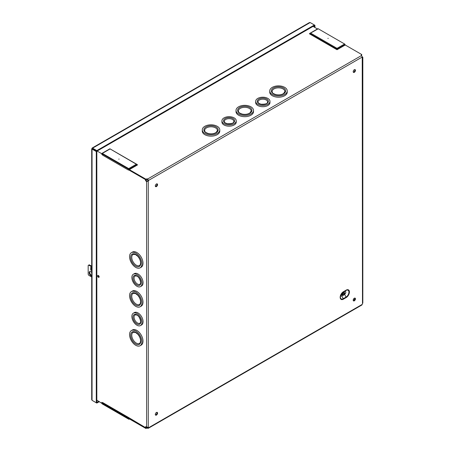<?xml version="1.0" encoding="UTF-8"?>
<svg xmlns="http://www.w3.org/2000/svg" width="451" height="451" viewBox="0 0 451 451"><rect width="100%" height="100%" fill="white"/><g stroke="black" fill="none" stroke-linecap="round" stroke-linejoin="round"><path stroke-width="0.68" d="M91.705 276.999L88.729 275.285L88.171 274.309L88.171 265.447L89.27 264.816L91.705 266.22M91.705 270.29L90.724 270.059L90.724 267.268L91.705 267.928M91.705 269.563A0.795 0.575 42.6 0 1 91.705 268.368M91.649 268.379A0.795 0.575 -137.4 0 0 91.705 268.74M90.724 270.059L91.705 270.532M89.963 271.496A2.385 1.376 -120 0 0 90.003 273.65A2.385 1.376 -120 0 0 91.705 275.448M98.386 275.522A1.077 0.62 60 0 1 99.09 276.474A1.077 0.62 60 0 1 98.927 277.331A1.077 0.62 60 0 1 97.85 276.711A1.077 0.62 60 0 1 97.85 275.471A1.077 0.62 60 0 1 98.386 275.522A0.829 0.479 -120 0 0 98.515 276.328A0.829 0.479 -120 0 0 99.147 276.841M91.705 272.477A2.385 1.376 -120 0 0 90.854 271.716A2.385 1.376 -120 0 0 89.659 271.598A2.385 1.376 -120 0 0 89.518 274.084A2.385 1.376 -120 0 0 91.705 275.837M91.705 266.845L88.729 265.126M147.951 427.362A1.59 0.919 -60 0 1 147.984 427.463L147.669 428.27A1.59 0.919 0 0 0 145.865 428.45L129.341 418.911L129.178 419.148A0.761 0.44 60 0 1 129.087 419.227A0.761 0.44 60 0 1 128.71 419.188L102.349 403.972A0.761 0.44 60 0 1 101.881 403.391L96.824 400.138M362.147 56.674A1.59 0.919 -120 0 0 362.486 56.877L362.486 57.424A1.59 0.919 -60 0 1 362.226 57.029L362.486 303.698L362.829 302.931L362.829 57.238M353.528 299.064L354.582 299.667M128.507 169.734A1.173 0.676 120 0 1 128.71 169.249L128.873 169.677A0.761 0.44 -120 0 0 129.341 170.258L145.865 179.797A1.59 0.919 180 0 1 147.669 179.616L147.984 180.101A1.59 0.919 -60 0 1 147.725 180.795L148.266 181.105L146.609 181.511A1.59 0.919 60 0 1 145.323 179.498L128.456 169.756L128.823 169.548M145.972 426.714A1.59 0.919 60 0 0 145.865 427.193L145.323 427.503A1.59 0.919 60 0 1 145.65 426.787A1.59 0.919 60 0 1 146.609 426.973L148.266 427.379A1.59 0.919 -60 0 1 148.526 427.773L148.317 428.292L361.95 304.949M147.725 180.795L146.609 181.511L146.609 426.973M147.669 179.616L147.669 178.991L148.526 180.411A1.59 0.919 -60 0 1 148.266 181.105L148.266 427.379M147.984 180.101L148.526 180.411L362.226 57.029L361.431 55.58A1.59 0.919 180 0 1 361.274 55.185A1.59 0.919 180 0 1 361.741 54.537L345.218 44.999L337.027 49.728L309.397 33.78L318.226 28.768A0.761 0.44 -120 0 0 317.842 28.729A0.761 0.44 -120 0 0 317.758 28.813M128.456 170.038A1.173 0.676 120 0 0 128.456 170.078L102.597 155.15A1.173 0.676 -60 0 1 102.851 154.321M128.456 170.078L128.456 169.756M128.541 417.818A1.173 0.676 120 0 0 128.698 417.981L102.839 403.053A1.173 0.676 -60 0 1 102.597 402.517L128.456 417.446A1.173 0.676 120 0 0 128.456 417.485M102.597 155.15L102.648 154.8M128.456 417.446L145.323 427.503M102.597 402.517L102.648 402.811M102.834 154.343L102.467 154.129M102.597 154.828L101.712 154.31A0.761 0.44 -120 0 0 102.095 154.343A0.761 0.44 -120 0 0 102.18 154.265L102.467 154.101M133.355 313.18L134.432 312.554A7.154 4.132 60 0 1 141.586 316.687A7.154 4.132 60 0 1 141.586 324.951L140.509 325.571A7.154 4.132 -120 0 0 141.603 319.838A7.154 4.132 -120 0 0 136.929 313.535A7.154 4.132 -120 0 0 133.355 313.18A7.154 4.132 -120 0 0 131.872 316.455A7.154 4.132 -120 0 0 134.996 323.655A7.154 4.132 -120 0 0 140.509 325.571M131.371 330.589L132.447 329.969A8.744 5.051 60 0 1 141.197 335.02A8.744 5.051 60 0 1 141.197 345.116L140.114 345.737A8.744 5.051 -120 0 0 141.456 338.729A8.744 5.051 -120 0 0 135.745 331.023A8.744 5.051 -120 0 0 131.371 330.589A8.744 5.051 -120 0 0 129.561 334.597A8.744 5.051 -120 0 0 133.378 343.397A8.744 5.051 -120 0 0 140.114 345.737M102.597 402.839L101.712 402.337A0.761 0.44 60 0 1 102.18 402.918L102.349 403.346L128.71 418.567L128.873 418.331A0.761 0.44 60 0 1 128.958 418.252A0.761 0.44 60 0 1 129.341 418.286L145.865 427.824L145.865 428.45M131.371 291.639L132.447 291.019A8.744 5.051 60 0 1 141.197 296.07A8.744 5.051 60 0 1 141.197 306.167L140.114 306.787A8.744 5.051 -120 0 0 141.456 299.78A8.744 5.051 -120 0 0 135.745 292.073A8.744 5.051 -120 0 0 131.371 291.639A8.744 5.051 -120 0 0 129.561 295.647A8.744 5.051 -120 0 0 133.378 304.448A8.744 5.051 -120 0 0 140.114 306.787M131.371 252.69L132.447 252.07A8.744 5.051 60 0 1 141.197 257.121A8.744 5.051 60 0 1 141.197 267.217L140.114 267.838A8.744 5.051 -120 0 0 141.456 260.83A8.744 5.051 -120 0 0 135.745 253.124A8.744 5.051 -120 0 0 131.371 252.69A8.744 5.051 -120 0 0 129.561 256.698A8.744 5.051 -120 0 0 133.378 265.498A8.744 5.051 -120 0 0 140.114 267.838M133.355 274.231L134.432 273.605A7.154 4.132 60 0 1 141.586 277.737A7.154 4.132 60 0 1 141.586 286.002L140.509 286.622A7.154 4.132 -120 0 0 141.603 280.888A7.154 4.132 -120 0 0 136.929 274.586A7.154 4.132 -120 0 0 133.355 274.231A7.154 4.132 -120 0 0 131.872 277.506A7.154 4.132 -120 0 0 134.996 284.705A7.154 4.132 -120 0 0 140.509 286.622M147.15 181.201A1.59 0.919 60 0 1 145.955 179.746M99.124 277.049A1.077 0.62 60 0 1 98.166 275.651A1.077 0.62 60 0 1 98.194 275.443M361.369 55.496A1.59 0.919 180 0 1 361.741 55.163L361.741 54.537M145.865 179.797L145.865 179.171A1.59 0.919 180 0 1 147.669 178.991L361.431 55.58M145.865 179.171L129.341 169.632L129.178 169.204A0.761 0.44 -120 0 0 128.71 168.623L102.349 153.408A0.761 0.44 -120 0 0 101.965 153.368A0.761 0.44 -120 0 0 101.881 153.447L101.712 153.684L97.14 151.046M128.71 169.249L102.349 154.028L102.18 154.265M317.442 28.96L313.022 26.406M318.226 28.768L344.587 43.989L337.027 48.353L310.666 33.132M345.218 44.999L345.054 44.57A0.761 0.44 -120 0 0 344.587 43.989M345.054 44.57L337.027 49.204L337.027 49.728M109.903 148.813L137.532 164.903L129.341 169.632M118.76 159.147L119.098 159.068L118.76 159.147M327.894 38.408L328.232 38.324L327.894 38.408M309.73 33.447L337.027 49.204L337.027 48.353M147.669 428.27L148.526 427.773L147.669 427.644A1.59 0.919 0 0 0 145.865 427.824M102.851 403.059L102.349 403.346M361.431 304.853L362.226 304.397A1.59 0.919 -60 0 1 362.486 303.698M343.487 294.644A0.913 0.53 -60 0 1 343.031 294.689A0.913 0.53 -60 0 1 343.031 293.635A0.913 0.53 -60 0 1 343.95 293.105A0.913 0.53 -60 0 1 344.09 293.838A0.913 0.53 -60 0 1 343.487 294.644M343.273 293.319A0.913 0.53 -60 0 1 342.878 294.001M343.487 295.27A1.68 0.97 -60 0 1 342.647 295.354A1.68 0.97 -60 0 1 342.647 293.415A1.68 0.97 -60 0 1 344.327 292.445A1.68 0.97 -60 0 1 344.587 293.787A1.68 0.97 -60 0 1 343.487 295.27M342.518 295.247A1.68 0.97 -60 0 1 342.365 295.185A1.68 0.97 -60 0 1 342.365 293.246A1.68 0.97 -60 0 1 344.045 292.276A1.68 0.97 -60 0 1 344.175 292.383M342.168 292.941L344.609 291.532A1.697 0.981 -60 0 1 345.81 292.225A1.697 0.981 -60 0 1 344.609 294.306L346.064 297.062L343.245 298.692A0.761 0.44 -120 0 1 343.38 299.176A4.549 2.627 -60 0 1 340.161 297.316A4.549 2.627 -60 0 1 343.38 291.746A0.761 0.44 -120 0 1 343.245 292.079A4.048 2.34 120 0 0 342.788 292.383A4.048 2.34 120 0 0 340.42 296.487A4.048 2.34 120 0 0 343.245 298.692L341.796 295.935L342.732 295.394M344.248 294.52L344.609 294.306M341.796 295.935A1.697 0.981 -60 0 1 340.629 295.552M155.415 186.415A1.59 0.919 120 0 0 155.894 186.263A1.59 0.919 120 0 0 156.909 183.822M156.429 186.573A1.59 0.919 -60 0 1 155.634 186.652A1.59 0.919 -60 0 1 155.634 184.814A1.59 0.919 -60 0 1 157.224 183.901A1.59 0.919 -60 0 1 157.472 185.175A1.59 0.919 -60 0 1 156.429 186.573M155.415 414.92A1.59 0.919 120 0 0 155.894 414.768A1.59 0.919 120 0 0 156.909 412.327M156.429 415.078A1.59 0.919 -60 0 1 155.634 415.157A1.59 0.919 -60 0 1 155.634 413.319A1.59 0.919 -60 0 1 157.224 412.4A1.59 0.919 -60 0 1 157.472 413.674A1.59 0.919 -60 0 1 156.429 415.078M353.302 72.166A1.59 0.919 120 0 0 353.781 72.013A1.59 0.919 120 0 0 354.796 69.572M354.323 72.323A1.59 0.919 -60 0 1 353.528 72.402A1.59 0.919 -60 0 1 353.528 70.565A1.59 0.919 -60 0 1 355.117 69.646A1.59 0.919 -60 0 1 355.36 70.92A1.59 0.919 -60 0 1 354.323 72.323M353.302 300.67A1.59 0.919 120 0 0 353.781 300.518A1.59 0.919 120 0 0 354.796 298.077M354.323 300.828A1.59 0.919 -60 0 1 353.528 300.907A1.59 0.919 -60 0 1 353.528 299.069A1.59 0.919 -60 0 1 355.117 298.15A1.59 0.919 -60 0 1 355.36 299.425A1.59 0.919 -60 0 1 354.323 300.828M269.969 101.34L269.969 102.586A7.154 4.132 180 0 1 267.877 105.506A7.154 4.132 180 0 1 260.075 106.402A7.154 4.132 180 0 1 255.661 102.586L255.661 101.34A7.154 4.132 0 0 0 257.758 104.26A7.154 4.132 0 0 0 267.877 104.26A7.154 4.132 0 0 0 269.969 101.34A7.154 4.132 0 0 0 262.815 97.207A7.154 4.132 0 0 0 255.661 101.34M287.236 90.916L287.236 92.162A8.744 5.051 180 0 1 284.677 95.73A8.744 5.051 180 0 1 275.144 96.824A8.744 5.051 180 0 1 269.749 92.162L269.749 90.916A8.744 5.051 0 0 0 272.308 94.484A8.744 5.051 0 0 0 284.677 94.484A8.744 5.051 0 0 0 287.236 90.916A8.744 5.051 0 0 0 278.493 85.865A8.744 5.051 0 0 0 269.749 90.916M253.507 110.388L253.507 111.634A8.744 5.051 180 0 1 250.948 115.208A8.744 5.051 180 0 1 241.415 116.302A8.744 5.051 180 0 1 236.014 111.634L236.014 110.388A8.744 5.051 0 0 0 238.579 113.962A8.744 5.051 0 0 0 250.948 113.962A8.744 5.051 0 0 0 253.507 110.388A8.744 5.051 0 0 0 244.763 105.342A8.744 5.051 0 0 0 236.014 110.388M219.778 129.865L219.778 131.111A8.744 5.051 180 0 1 217.213 134.68A8.744 5.051 180 0 1 207.685 135.774A8.744 5.051 180 0 1 202.285 131.111L202.285 129.865A8.744 5.051 0 0 0 204.85 133.434A8.744 5.051 0 0 0 217.213 133.434A8.744 5.051 0 0 0 219.778 129.865A8.744 5.051 0 0 0 211.029 124.814A8.744 5.051 0 0 0 202.285 129.865M236.239 120.812L236.239 122.058A7.154 4.132 180 0 1 234.142 124.978A7.154 4.132 180 0 1 226.346 125.874A7.154 4.132 180 0 1 221.926 122.058L221.926 120.812A7.154 4.132 0 0 0 224.023 123.732A7.154 4.132 0 0 0 234.142 123.732A7.154 4.132 0 0 0 236.239 120.812A7.154 4.132 0 0 0 229.085 116.679A7.154 4.132 0 0 0 221.926 120.812M135.069 275.956A4.803 2.774 -120 0 0 135.069 281.503A4.803 2.774 -120 0 0 139.872 284.271C140.148 284.401 140.408 283.775 140.644 282.388C139.923 278.915 138.598 276.796 136.67 276.018L135.069 275.956M135.069 314.905A4.803 2.774 -120 0 0 135.069 320.452A4.803 2.774 -120 0 0 139.872 323.22C140.148 323.35 140.408 322.724 140.644 321.337C139.923 317.865 138.598 315.745 136.67 314.967L135.069 314.905M133.084 254.42A6.393 3.693 -120 0 0 133.084 261.8A6.393 3.693 -120 0 0 139.477 265.492C139.906 265.611 140.272 264.743 140.582 262.877C140.492 260.537 139.534 258.327 137.707 256.247L135.39 254.511L133.084 254.42M133.084 332.319A6.393 3.693 -120 0 0 133.084 339.699A6.393 3.693 -120 0 0 139.477 343.391C139.906 343.51 140.272 342.636 140.582 340.776C140.492 338.436 139.534 336.226 137.707 334.146L135.39 332.41L133.084 332.319M133.084 293.37A6.393 3.693 -120 0 0 133.084 300.749A6.393 3.693 -120 0 0 139.477 304.442C139.906 304.56 140.272 303.686 140.582 301.826C140.492 299.487 139.534 297.277 137.707 295.196L135.39 293.46L133.084 293.37M225.686 119.476A4.803 2.774 0 0 0 224.282 121.437C224.84 122.215 223.448 122.249 227.18 123.67C234.712 124.014 233.607 121.584 233.889 121.437A4.803 2.774 0 0 0 230.923 118.872A4.803 2.774 0 0 0 225.686 119.476M259.421 99.998A4.803 2.774 0 0 0 258.011 101.96C258.575 102.743 257.183 102.772 260.909 104.198C268.441 104.536 267.336 102.106 267.618 101.96A4.803 2.774 0 0 0 264.652 99.4A4.803 2.774 0 0 0 259.421 99.998M206.513 127.875A6.393 3.693 0 0 0 204.641 130.486C205.064 131.382 204.162 132.081 208.531 133.575C211.564 134.15 214.107 133.778 216.164 132.453L217.421 130.486A6.393 3.693 0 0 0 213.475 127.075A6.393 3.693 0 0 0 206.513 127.875M273.971 88.932A6.393 3.693 0 0 0 272.1 91.536C272.528 92.432 271.62 93.131 275.995 94.625C279.022 95.2 281.571 94.828 283.628 93.504L284.885 91.536A6.393 3.693 0 0 0 280.939 88.131A6.393 3.693 0 0 0 273.971 88.932M240.242 108.403A6.393 3.693 0 0 0 238.37 111.014C238.799 111.904 237.891 112.609 242.26 114.103C245.293 114.678 247.841 114.3 249.899 112.975L251.156 111.014A6.393 3.693 0 0 0 247.21 107.603A6.393 3.693 0 0 0 240.242 108.403M91.705 148.785L91.705 399.682L92.049 400.325L92.049 148.475L92.59 148.785L92.049 149.101L92.049 148.475L92.59 148.159L96.824 150.606L314.392 24.991L314.933 25.307L314.933 27.511M92.049 148.475L310.158 22.55L309.431 22.573L92.151 148.018M92.59 148.159L92.59 148.785L96.824 151.232L96.283 151.542L92.049 149.101M92.049 400.325L96.283 402.771L96.283 151.542M314.392 27.201L314.392 25.617L96.824 151.226L96.824 402.455L96.283 402.771M92.59 148.785L96.824 151.226L96.824 150.606M314.933 25.307L314.392 25.617L314.392 24.991L310.158 22.55M99.372 401.61L96.824 403.081L96.824 402.455L98.831 401.3M92.59 400.635L96.824 403.081M137.2 164.57L129.178 169.204M136.27 164.26L128.71 168.623M102.349 153.408L109.903 149.039M102.462 402.76L102.18 402.918M129.178 419.148L129.465 418.979M147.984 427.463L147.669 427.644M148.526 427.773L362.226 304.397M342.427 292.688L346.064 290.45A0.761 0.44 -120 0 0 346.193 290.117L343.38 291.746M343.38 299.176L346.193 297.553A0.761 0.44 -120 0 0 346.064 297.062A4.048 2.34 120 0 0 348.922 292.107A4.048 2.34 120 0 0 346.064 290.45L344.609 291.532M346.193 290.117A4.549 2.627 -60 0 1 349.412 291.977A4.549 2.627 -60 0 1 346.193 297.553M140.864 282.698A5.564 3.213 -120 0 0 134.962 275.352A5.564 3.213 -120 0 0 134.962 283.228A5.564 3.213 -120 0 0 140.864 282.698M140.864 321.648A5.564 3.213 -120 0 0 134.962 314.302A5.564 3.213 -120 0 0 134.962 322.177A5.564 3.213 -120 0 0 140.864 321.648M140.802 263.187A7.154 4.132 -120 0 0 133.214 253.744A7.154 4.132 -120 0 0 133.214 263.863A7.154 4.132 -120 0 0 140.802 263.187M140.802 341.086A7.154 4.132 -120 0 0 133.214 331.643A7.154 4.132 -120 0 0 133.214 341.762A7.154 4.132 -120 0 0 140.802 341.086M140.802 302.136A7.154 4.132 -120 0 0 133.214 292.693A7.154 4.132 -120 0 0 133.214 302.813A7.154 4.132 -120 0 0 140.802 302.136M225.15 118.54A5.564 3.213 0 0 0 227.642 123.918A5.564 3.213 0 0 0 234.458 119.983A5.564 3.213 0 0 0 225.15 118.54M258.88 99.068A5.564 3.213 0 0 0 261.377 104.44A5.564 3.213 0 0 0 268.193 100.505A5.564 3.213 0 0 0 258.88 99.068M205.972 126.945A7.154 4.132 0 0 0 209.179 133.857A7.154 4.132 0 0 0 217.94 128.794A7.154 4.132 0 0 0 205.972 126.945M273.436 87.996A7.154 4.132 0 0 0 276.643 94.907A7.154 4.132 0 0 0 285.404 89.845A7.154 4.132 0 0 0 273.436 87.996M239.701 107.468A7.154 4.132 0 0 0 242.909 114.379A7.154 4.132 0 0 0 251.675 109.322A7.154 4.132 0 0 0 239.701 107.468M102.095 154.343L102.495 154.112M137.031 164.446L109.903 148.785L101.965 153.368M317.842 28.729L309.905 33.318M129.488 418.996L129.087 419.227M342.365 295.185L342.647 295.354M344.045 292.276L344.327 292.445M342.788 292.383L340.42 296.487"/></g></svg>
